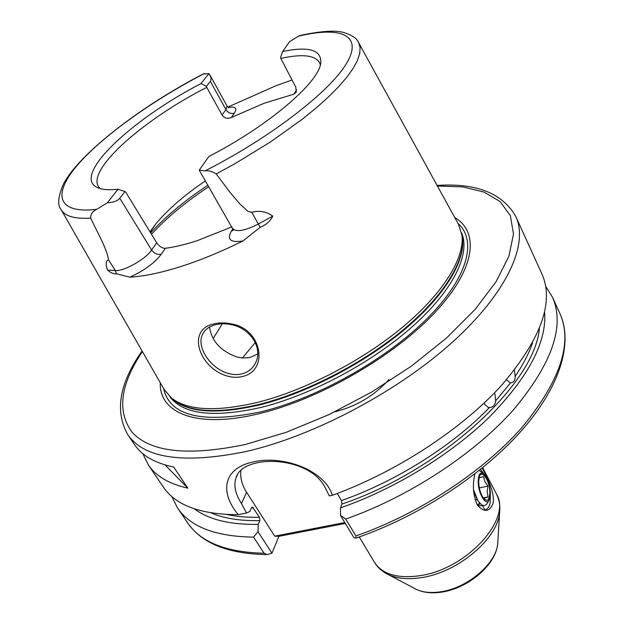 <?xml version="1.0" encoding="UTF-8"?>
<svg xmlns="http://www.w3.org/2000/svg" width="624" height="624" viewBox="0 0 624 624"><rect width="100%" height="100%" fill="white"/><g stroke="black" fill="none" stroke-linecap="round" stroke-linejoin="round"><path stroke-width="0.94" d="M482.063 468.187C486.439 475.418 495.495 493.561 492.937 503.638C489.395 512.086 484.247 512.608 477.493 505.222C473.14 495.69 472.267 485.246 474.856 473.897M476.681 503.849L479.443 505.744L482.492 505.69L485.012 509.987C487.523 509.239 489.232 506.953 490.136 503.123L490.355 493.912M226.434 372.871C231.941 374.774 237.206 375.086 242.229 373.815C248.781 371.927 253.391 367.926 256.058 361.819C262.673 347.357 249.889 328.123 231.356 324.675C225.295 323.411 219.726 323.497 214.648 324.94C208.775 326.68 204.711 329.878 202.472 334.534C196.412 346.492 209.368 367.029 226.434 372.871M242.658 376.467C237.198 377.84 231.504 377.52 225.56 375.515C198.588 366.6 187.099 330.026 212.963 324.152C218.501 322.585 224.531 322.483 231.044 323.84C262.166 328.606 269.077 370.601 242.658 376.467M340.501 515.408L345.758 519.059L355.914 535.938L356.047 538.06L354.003 537.787L340.501 515.408L340.517 507.85L341.921 504.052L341.468 500.581C395.959 481.533 452.899 445.552 489.411 407.542L488.186 407.417L484.825 404.5L484.232 402.956M242.9 240.965C230.701 242.869 226.801 239.671 231.2 231.387L232.877 228.657C236.519 232.307 245.014 230.771 258.352 224.024L272.774 216.122C270.395 221.052 266.198 224.788 260.177 227.315L242.9 240.965C220.958 251.823 200.109 260.395 180.352 266.69C160.711 272.875 143.879 276.37 129.854 277.173L116.493 273.811C113.74 274.139 110.76 272.899 107.539 270.075L115.323 270.543C123.802 271.518 145.829 259.077 151.64 250.029L156.679 242.759L125.697 192.083L124.94 191.545L119.761 198.229C117.577 200.928 113.435 202.457 107.336 202.823L96.681 209.352C92.446 211.427 90.457 214.36 90.722 218.143C74.623 219.071 64.74 216.2 61.058 209.516C57.26 205.101 58.055 196.615 63.437 184.064C79.045 153.995 139.971 106.665 203.112 74.03L208.931 73.577L211.045 77.438L210.811 80.683L206.505 86.354L201.092 83.554L208.931 73.577M257.735 353.925L250.832 357.17L248.134 357.739L242.424 357.965L237.557 357.209C220.997 351.367 211.653 341.32 209.524 327.077M228.22 107.453C235.521 106.236 237.565 108.155 234.367 113.201L231.293 117.53L263.975 103.327L293.849 94.162L296.626 89.856M320.33 64.966L319.519 62.579C314.894 55.115 302.008 53.734 280.855 58.438L295.807 87.266L296.252 92.329L293.849 94.162M231.863 226.886L197.207 240.685C185.281 244.561 174.65 247.088 165.313 248.282L161.335 254.155C154.604 263.016 144.113 270.683 129.854 277.173M454.709 217.472C479.856 232.175 475.402 269.521 434.53 312.944C393.869 356.273 320.081 398.876 260.278 413.384C197.176 429.172 159.034 413.369 160.251 382.715M358.683 42.791L458.453 224.273L461.932 235.131C464.833 257.704 443.664 292.828 402.925 326.89C362.185 360.89 304.879 390.53 257.392 402.418C216.216 412.019 187.606 410.569 171.561 398.081L164.104 389.446L61.183 209.742M227.83 107.102L275.909 85.745L292.04 80.012M90.722 218.143C97.11 232.183 107.094 248.804 108.436 259.717C105.791 261.043 105.495 264.498 107.539 270.075M127.702 434.522L134.612 444.701C141.976 455.707 155.017 463.164 173.745 467.072L187.816 488.147C169.01 483.889 155.813 476.096 148.231 464.771L163.27 486.931C175.594 505.339 200.616 514.589 238.329 514.683C219.047 491.946 223.657 468.187 252.821 462.033C281.213 454.88 323.872 468.967 332.42 495.253C395.811 472.352 461.323 429.546 501.228 385.718C540.719 339.62 554.346 302.492 542.092 274.342L515.884 216.676C528.653 244.007 507.499 292.367 452.548 342.046C397.722 391.638 313.778 436.004 246.191 451.495C183.706 464.209 144.214 458.546 127.702 434.522C114.59 411.083 119.379 383.237 142.069 350.969M142.841 453.679L148.231 464.771M482.492 505.69L483.101 505.424M482.563 505.69L483.304 505.471M478.444 505.331L479.365 502.57M478.733 505.487L479.692 502.952M489.411 407.542C493.1 407.269 495.183 405.054 495.643 400.889L510.479 382.918C513.708 382.543 515.268 380.351 515.159 376.35C523.052 364.728 528.817 353.636 532.459 343.083M514.426 370.149L515.159 376.35M510.479 382.918L506.446 379.883M494.949 393.752L495.643 400.889M341.468 500.581L337.225 493.483M199.298 170.056L208.822 156.507C268.749 125.713 319.316 82.111 320.783 62.86C321.508 49.858 308.779 46.082 282.617 51.535L289.536 41.691L298.623 36.169L301.681 35.131C321.844 30.943 336.008 30.116 344.167 32.635C352.349 35.342 357.146 38.649 358.558 42.565L360.11 47.486L359.752 53.477L357.427 60.489L353.09 68.468L346.733 77.337L338.38 86.986L328.099 97.289L315.994 108.108L302.227 119.278L270.473 141.944L234.803 163.8L216.232 173.948C212.051 171.327 208.299 170.313 204.968 170.906L199.298 170.056L199.524 170.711L233.431 230.147M280.855 58.438L280.605 57.408L282.617 51.535M332.42 495.253L329.3 495.908L324.355 486.041C306.532 454.849 241.956 454.537 236.012 477.914C233.509 485.456 235.326 493.997 241.472 503.521L246.511 513.006L249.896 511.415L251.558 507.702L252.416 507.047L259.498 517.273L259.88 520.642L258.258 524.363L258.024 531.718L271.939 553.184L267.002 554.611L264.092 553.238L253.594 537.116L258.024 531.718M246.511 513.006L238.329 514.683M194.345 508.833C208.736 519.644 230.038 524.823 258.258 524.363M171.686 496.353L177.434 507.803C190.18 526.82 215.569 536.593 253.594 537.116M340.517 507.85C394.906 488.974 451.581 454.186 490.058 416.372C528.715 376.561 546.897 341.866 544.604 312.281M345.758 519.059C408.743 496.868 473.671 454.366 513.037 410.327C551.975 363.956 565.141 326.29 552.529 297.313L545.75 286.439M345.337 523.419L278.905 536.32L274.732 536.172L246.613 492.297C242.026 485.059 240.1 477.851 240.825 470.691M271.939 553.184L278.905 536.32M107.336 202.823L117.998 189.251C109.239 190.203 102.593 189.735 98.062 187.847C70.223 176.732 130.97 119.652 201.092 83.554M272.774 216.122C266.354 211.528 259.342 210.249 251.737 212.285L248.134 211.474L239.772 203.884L230.022 192.309L216.232 173.948M255.263 342.514L242.455 357.965M222.316 323.794L213.127 338.606M205.39 180.905C184.244 195.257 167.7 209.617 155.766 223.985L149.971 231.8M156.679 242.759C159.292 246.496 162.17 248.336 165.313 248.282M231.293 117.53C227.534 119.067 224.461 118.225 222.066 114.995L206.755 87.352C144.23 119.122 86.962 169.049 98.483 186.623L100.09 188.557M117.998 189.251L124.94 191.545M206.505 86.354L206.755 87.352M274.732 536.172L344.799 522.538M165.118 464.966L187.816 488.147M388.947 379.603C374.205 395.764 356.203 406.489 334.94 411.762M483.842 473.951L480.503 469.451M490.136 503.116L490.222 496.01M483.818 473.936L482.773 472.196M478.826 479.497L479.224 477.82L483.553 476.627L484.903 481.556L487.945 486.158L487.165 491.712L488.069 496.961L483.772 498.326L482.391 496.571M478.709 481.962L479.053 478C480.886 467.743 489.98 480.191 489.848 492.547C489.341 500.924 486.977 502.484 482.773 497.227C480.262 492.882 478.912 487.796 478.709 481.962M478.179 481.463C478.015 492.874 485.675 506.197 488.92 500.347L490.363 493.03C489.848 484.388 487.656 478.015 483.803 473.92C480.332 471.674 478.46 474.193 478.179 481.463M487.594 502.733L487.094 503.63C484.544 506.938 481.471 505.885 477.859 500.448L473.522 489.817M477.851 504.941L480.137 503.435M473.616 491.603L477.017 499.106M483.389 497.874L488.069 496.961M475.098 500.003L477.313 499.574M479.341 487.859L487.945 486.158M222.066 114.995L225.958 109.621L227.003 105.994L210.265 75.551M234.367 113.201C230.942 114.075 228.142 112.882 225.958 109.621L210.382 81.354M414.406 588.37L416.161 589.298C422.838 592.433 431.09 593.252 440.926 591.755C467.75 588.019 496.571 563.222 497.71 543.527L497.827 541.554M499.816 509.551L499.66 512C498.264 538.099 458.336 572.263 421.66 577.59C408.236 579.712 397.098 578.698 388.222 574.532L386.053 573.394M496.384 493.896C499.2 499.372 500.292 505.401 499.66 512L497.71 543.527C496.181 564.72 468.367 588.214 441.878 592.082C432.019 593.627 423.446 592.691 416.161 589.298L388.222 574.532C382.27 571.631 377.684 567.559 374.478 562.31C382.364 574.353 397.558 578.807 420.061 575.671C466.892 569.182 512.444 518.521 496.384 493.896L482.672 467.688M142.405 351.562C120.167 384.704 116.774 411.653 132.241 432.393C150.649 452.314 188.354 456.339 245.357 444.475L286.237 432.307L329.074 414.57L371.576 392.106L411.411 366.116L446.48 338.044L475.082 309.442L496.064 281.767L508.872 256.3L513.497 234.039L510.362 215.678L500.214 201.63L483.998 192.044L462.719 186.896L437.416 186.007M457.977 223.415C477.329 240.505 468.101 277.586 427.245 318.451C386.529 359.237 317.616 398.003 261.464 411.707C202.511 423.946 169.9 416.239 163.621 388.596M461.549 232.744C470.675 253.445 453.827 289.435 413.182 325.892C372.575 362.279 311.446 394.984 261.105 407.425C213.408 418.08 182.949 414.437 169.72 396.505M461.9 234.881C467.384 256.698 448.016 292.149 407.41 327.116C366.818 362.029 308.108 392.831 259.568 404.906C215.771 414.937 186.373 412.604 171.366 397.925M462.025 235.693L462.384 237.955C465.278 260.497 444.257 295.487 403.798 329.363C363.332 363.184 306.407 392.613 259.186 404.391C218.236 413.891 189.758 412.409 173.737 399.937L171.561 398.081M539.347 328.708C534.862 383.393 441.223 470.707 341.921 504.052M204.968 170.906C270.473 137.756 330.385 91.221 346.733 63.063C363.394 34.687 340.259 26.091 298.623 36.169M253.406 507.796L251.495 507.842M226.957 514.527C236.566 516.625 247.416 517.546 259.498 517.273M259.88 520.642C240.279 521.017 224.016 518.443 211.099 512.912M177.434 507.803L187.629 522.826C200.616 542.186 226.106 552.318 264.092 553.238M355.914 535.938C418.532 514.16 482.859 471.908 521.695 427.799C560.102 381.326 572.879 343.34 560.04 313.841C573.128 342.787 560.508 386.264 521.648 430.529C482.687 474.755 418.486 516.695 356.047 538.06M204.337 73.546C152.88 100.269 103.108 135.619 77.774 164.744C52.689 193.666 56.394 214.04 96.681 209.352M208.751 186.74C185.375 202.192 166.288 218.041 151.492 234.281M150.657 232.924C165.344 216.668 184.423 200.78 207.893 185.25M241.472 503.521L246.613 492.297M260.177 227.315L251.737 212.285M116.493 273.811L115.323 270.543L108.436 259.717M161.335 254.155C157.49 254.966 154.261 253.594 151.64 250.029L119.761 198.229M233.399 230.069L231.2 231.387M461.932 235.131L462.025 235.708M359.252 536.952L374.478 562.31M267.002 554.611C228.111 553.925 201.653 543.325 187.629 522.826M552.529 297.313L560.04 313.841M515.884 216.676C502.718 193.276 476.447 182.855 437.089 185.414M155.766 223.985L150.212 232.19M202.472 334.542L203.915 332.046M236.012 477.914L237.416 474.95M228.883 107.921L227.003 105.994M478.842 479.326L479.053 478M488.92 500.347L487.094 503.63M483.491 473.671L479.294 470.418M477.859 500.448L476.908 498.935"/></g></svg>

